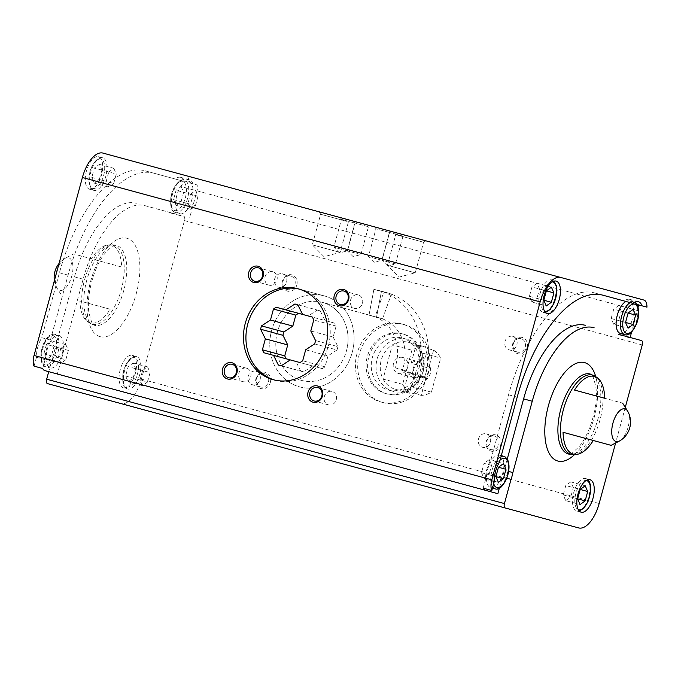 <?xml version="1.0" encoding="UTF-8"?>
<svg xmlns="http://www.w3.org/2000/svg" width="681" height="681" viewBox="0 0 681 681"><rect width="100%" height="100%" fill="white"/><g stroke="black" fill="none" stroke-linecap="round" stroke-linejoin="round"><path stroke-width="0.51" stroke-dasharray="3.4 2.55" d="M346.484 350.766A40.4 35.804 -74.8 0 0 322.53 302.398A40.4 35.804 -74.8 0 0 277.388 331.996A40.4 35.804 -74.8 0 0 301.342 380.364A40.4 35.804 -74.8 0 0 346.484 350.766M369 315.184A40.4 35.804 105.2 0 1 372.047 315.856A40.4 35.804 105.2 0 1 396.001 364.224A40.4 35.804 105.2 0 1 394.954 367.587L402.48 369.63A40.4 35.804 -74.8 0 0 403.527 366.267A40.4 35.804 -74.8 0 0 379.572 317.899A40.4 35.804 -74.8 0 0 376.525 317.227L369 315.184A40.4 35.804 105.2 0 1 372.047 315.856L322.53 302.398A40.4 35.804 -74.8 0 0 277.388 331.996A40.4 35.804 -74.8 0 0 301.342 380.364A40.4 35.804 -74.8 0 0 346.484 350.766A40.4 35.804 -74.8 0 0 322.53 302.398L372.047 315.856A40.4 35.804 105.2 0 1 375.018 316.818L382.543 318.861A40.4 35.804 -74.8 0 0 379.572 317.899A40.4 35.804 -74.8 0 0 376.525 317.227L381.428 291.451L373.895 289.408L369 315.184L376.525 317.227L381.428 291.451L373.895 289.408L369 315.184M426.11 372.405A40.4 35.804 -74.8 0 0 402.148 324.028A40.4 35.804 -74.8 0 0 357.014 353.626A40.4 35.804 -74.8 0 0 380.968 402.003A40.4 35.804 -74.8 0 0 426.11 372.405M506.792 478.207L502.382 477.006L499.335 488.209M144.959 205.662L178.005 214.643L144.959 205.662A87.194 40.392 -74.8 0 0 83.116 279.21L63.733 350.545A18.515 8.581 -74.8 0 1 61.894 357.329L57.357 374.014L497.845 493.691M61.894 357.329L53.254 354.98L48.717 371.664M508.639 471.422L504.221 470.222A18.515 8.581 -74.8 0 1 502.382 477.006M507.268 459.02L504.221 470.222M483.187 488.166L485.587 479.322A18.515 8.581 -74.8 0 1 490.916 459.726L508.554 394.801A120.86 55.995 -74.8 0 1 594.275 292.856L632.99 303.377M494.227 481.663L485.587 479.322M499.548 462.076L490.916 459.726M63.733 350.545L55.101 348.195L74.476 276.869A87.194 40.392 -74.8 0 1 136.319 203.313M42.699 368.489L45.099 359.636A18.515 8.581 -74.8 0 1 50.42 340.049L41.788 337.699L59.426 272.775A120.86 55.995 -74.8 0 1 145.147 170.829L183.861 181.35L145.147 170.829M50.42 340.049L68.066 275.124A120.86 55.995 -74.8 0 1 153.787 173.178M45.099 359.636L36.468 357.295A18.515 8.581 -74.8 0 1 41.788 337.699M34.059 366.14L36.468 357.295M621.634 335.171L618.493 334.32A18.515 8.581 105.2 0 0 619.974 335.069A18.515 8.581 105.2 0 0 621.634 335.171L641.493 340.568M646.95 307.165L636.616 304.356M594.275 292.856L602.915 295.205M102.933 153.08L186.168 175.698A11.781 5.457 -74.8 0 1 189.182 182.797L197.822 185.138A11.781 5.457 -74.8 0 1 196.988 190.842L189.659 217.809M189.182 182.797L197.822 185.138M638.088 307.591A11.781 5.457 -74.8 0 1 637.476 310.519L631.653 331.945M186.168 175.698L643.937 300.066M57.357 374.014L44.869 370.617M89.56 189.216A16.829 7.797 105.2 0 0 101.503 175.017A16.829 7.797 105.2 0 0 98.387 156.732A16.829 7.797 105.2 0 0 86.453 170.931A16.829 7.797 105.2 0 0 89.56 189.216L93.884 190.391A16.829 7.797 105.2 0 0 105.819 176.192A16.829 7.797 105.2 0 0 102.712 157.907A16.829 7.797 105.2 0 0 90.769 172.106A16.829 7.797 105.2 0 0 93.884 190.391C89.986 189.846 88.377 184.994 89.075 175.826C90.582 163.78 99.307 155.421 102.712 157.907L98.387 156.732M184.304 181.469A18.515 8.581 105.2 0 0 180.559 177.307A18.515 8.581 105.2 0 0 175.23 179.001M574.517 390.051L622.596 403.109M110.169 309.242L79.941 301.028A40.264 18.651 -74.8 0 0 87.347 321.492A40.264 18.651 -74.8 0 0 90.233 322.871A40.264 18.651 -74.8 0 0 110.169 309.242L79.941 301.028M121.644 267.003L91.416 258.797A40.264 18.651 -74.8 0 1 108.16 244.896A40.264 18.651 -74.8 0 1 121.644 267.003L73.565 253.945L64.959 258.414A16.94 7.849 105.2 0 0 57.459 269.318M183.734 216.2A4.043 1.873 -74.8 0 1 184.474 220.584L141.401 379.121A28.951 13.416 -74.8 0 1 120.869 403.544L47.423 383.59M120.869 403.544L578.637 527.92M424.169 240.359L394.367 232.264L395.738 234.664L423.565 242.223L395.738 234.664L387.429 265.258L415.257 272.826L387.429 265.258L399.16 277.073L415.257 272.826L423.565 242.223L425.965 240.844M349.055 219.946L319.244 211.851L349.055 219.946M403.884 234.851L388.57 230.689L403.884 234.851M355.72 221.759L340.406 217.597L355.72 221.759M390.273 231.148L374.95 226.986L390.273 231.148M369.34 225.462L354.018 221.299L369.34 225.462M527.154 347.531A8.419 7.457 -74.8 0 0 518.275 337.563A8.419 7.457 -74.8 0 0 514.453 351.626A8.419 7.457 -74.8 0 0 527.154 347.531M270.357 382.416A8.419 7.457 -74.8 0 0 261.47 372.447A8.419 7.457 -74.8 0 0 257.648 386.51A8.419 7.457 -74.8 0 0 270.357 382.416M296.839 284.956A8.419 7.457 -74.8 0 0 287.952 274.988A8.419 7.457 -74.8 0 0 284.13 289.05A8.419 7.457 -74.8 0 0 296.839 284.956M500.68 444.991A8.419 7.457 -74.8 0 0 491.793 435.023A8.419 7.457 -74.8 0 0 487.971 449.094A8.419 7.457 -74.8 0 0 500.68 444.991M625.328 407.229L615.556 443.178M123.363 387.829A16.829 7.797 105.2 0 0 135.298 373.631A16.829 7.797 105.2 0 0 132.191 355.337A16.829 7.797 105.2 0 0 120.248 369.536A16.829 7.797 105.2 0 0 123.363 387.829L127.679 389.004A16.829 7.797 105.2 0 0 139.622 374.805A16.829 7.797 105.2 0 0 136.506 356.512A16.829 7.797 105.2 0 0 124.572 370.711A16.829 7.797 105.2 0 0 127.679 389.004C123.78 388.459 122.18 383.607 122.869 374.439C124.385 362.386 133.11 354.035 136.506 356.512L132.191 355.337M55.101 348.195A18.515 8.581 -74.8 0 1 53.254 354.98M169.365 212.293A18.515 8.581 105.2 0 0 170.846 213.051A18.515 8.581 105.2 0 0 172.506 213.153M593.262 440.496L563.042 432.282M352.247 352.332A47.134 41.771 -74.8 0 0 324.292 295.903A47.134 41.771 -74.8 0 0 271.634 330.43A47.134 41.771 -74.8 0 0 299.58 386.868A47.134 41.771 -74.8 0 0 352.247 352.332M336.244 399.79A6.955 6.163 -74.8 0 0 332.115 391.456A6.955 6.163 -74.8 0 0 324.343 396.555A6.955 6.163 -74.8 0 0 328.472 404.889A6.955 6.163 -74.8 0 0 336.244 399.79M362.462 303.309A6.955 6.163 -74.8 0 0 358.334 294.975A6.955 6.163 -74.8 0 0 350.553 300.074A6.955 6.163 -74.8 0 0 354.682 308.408A6.955 6.163 -74.8 0 0 362.462 303.309M276.954 280.078A6.955 6.163 -74.8 0 0 272.834 271.745A6.955 6.163 -74.8 0 0 265.054 276.844A6.955 6.163 -74.8 0 0 269.182 285.177A6.955 6.163 -74.8 0 0 276.954 280.078M250.744 376.559A6.955 6.163 -74.8 0 0 246.616 368.225A6.955 6.163 -74.8 0 0 238.844 373.324A6.955 6.163 -74.8 0 0 242.964 381.658A6.955 6.163 -74.8 0 0 250.744 376.559M498.781 444.472A6.955 6.163 -74.8 0 0 494.653 436.146A6.955 6.163 -74.8 0 0 486.881 441.245A6.955 6.163 -74.8 0 0 491.001 449.571A6.955 6.163 -74.8 0 0 498.781 444.472M490.397 442.199A6.955 6.163 -74.8 0 0 486.277 433.865A6.955 6.163 -74.8 0 0 478.496 438.964A6.955 6.163 -74.8 0 0 482.625 447.298A6.955 6.163 -74.8 0 0 490.397 442.199M294.941 284.437A6.955 6.163 -74.8 0 0 290.813 276.103A6.955 6.163 -74.8 0 0 283.032 281.202A6.955 6.163 -74.8 0 0 287.161 289.536A6.955 6.163 -74.8 0 0 294.941 284.437M286.556 282.164A6.955 6.163 -74.8 0 0 282.428 273.83A6.955 6.163 -74.8 0 0 274.656 278.929A6.955 6.163 -74.8 0 0 278.784 287.254A6.955 6.163 -74.8 0 0 286.556 282.164M268.459 381.896A6.955 6.163 -74.8 0 0 264.33 373.563A6.955 6.163 -74.8 0 0 256.558 378.662A6.955 6.163 -74.8 0 0 260.678 386.995A6.955 6.163 -74.8 0 0 268.459 381.896M260.082 379.623A6.955 6.163 -74.8 0 0 255.954 371.29A6.955 6.163 -74.8 0 0 248.173 376.389A6.955 6.163 -74.8 0 0 252.302 384.722A6.955 6.163 -74.8 0 0 260.082 379.623M525.255 347.012A6.955 6.163 -74.8 0 0 521.135 338.678A6.955 6.163 -74.8 0 0 513.355 343.777A6.955 6.163 -74.8 0 0 517.483 352.111A6.955 6.163 -74.8 0 0 525.255 347.012M516.879 344.739A6.955 6.163 -74.8 0 0 512.75 336.405A6.955 6.163 -74.8 0 0 504.979 341.504A6.955 6.163 -74.8 0 0 509.107 349.838A6.955 6.163 -74.8 0 0 516.879 344.739M360.147 254.362L347.48 250.923L360.147 254.362M367.706 226.526L355.048 223.087L367.706 226.526M381.079 260.048L368.412 256.609L381.079 260.048M388.647 232.221L375.98 228.773L388.647 232.221M346.535 250.659L333.869 247.22L346.535 250.659M354.094 222.832L341.428 219.393L354.094 222.832M394.699 263.751L382.032 260.304L394.699 263.751M402.258 235.915L389.592 232.476L402.258 235.915M338.551 251.979L312.307 244.854L338.551 251.979M346.867 221.385L320.623 214.251L346.867 221.385M192.936 183.81A18.515 8.581 105.2 0 0 189.199 179.656A18.515 8.581 105.2 0 0 183.861 181.35M178.005 214.643A18.515 8.581 105.2 0 0 179.486 215.392A18.515 8.581 105.2 0 0 181.146 215.494M179.929 213.766A16.829 7.797 105.2 0 0 191.863 199.567A16.829 7.797 105.2 0 0 188.756 181.282A16.829 7.797 105.2 0 0 176.813 195.481A16.829 7.797 105.2 0 0 179.929 213.766L175.613 212.6A16.829 7.797 105.2 0 0 187.547 198.401A16.829 7.797 105.2 0 0 184.432 180.107A16.829 7.797 105.2 0 0 172.497 194.306A16.829 7.797 105.2 0 0 175.613 212.6C171.714 212.055 170.105 207.203 170.795 198.035C172.31 185.981 181.035 177.63 184.432 180.107L188.756 181.282M59.102 335.486A16.829 7.797 -74.8 0 1 62.209 353.771A16.829 7.797 -74.8 0 1 50.275 367.97A16.829 7.797 -74.8 0 1 47.159 349.685A16.829 7.797 -74.8 0 1 59.102 335.486L54.778 334.311A16.829 7.797 -74.8 0 1 57.894 352.596A16.829 7.797 -74.8 0 1 45.95 366.795A16.829 7.797 -74.8 0 1 42.843 348.51A16.829 7.797 -74.8 0 1 54.778 334.311C55.016 333.758 53.407 334.073 49.934 335.265C45.44 338.636 42.503 344.297 41.141 352.239C40.451 361.398 42.052 366.259 45.95 366.795L50.275 367.97M499.59 455.163A16.829 7.797 -74.8 0 1 502.697 473.448A16.829 7.797 -74.8 0 1 490.763 487.647A16.829 7.797 -74.8 0 1 487.647 469.362A16.829 7.797 -74.8 0 1 499.59 455.163L501.301 455.623M633.432 303.496A18.515 8.581 105.2 0 0 629.687 299.334A18.515 8.581 105.2 0 0 624.358 301.028M625.941 301.462A16.829 7.797 -74.8 0 1 629.244 300.959A16.829 7.797 -74.8 0 1 632.36 319.253A16.829 7.797 -74.8 0 1 620.417 333.452M181.129 186.585L183.623 192.297L181.069 201.67L176.038 205.339L173.544 199.627L176.098 190.246L181.129 186.585L195.524 190.493L198.018 196.205L183.623 192.297M198.018 196.205L195.464 205.585L190.433 209.254L187.939 203.542L190.493 194.162L176.098 190.246M187.939 203.542L173.544 199.627M190.493 194.162L195.524 190.493M195.464 205.585L181.069 201.67M190.433 209.254L176.038 205.339M101.895 170.088L99.341 179.469L94.31 183.138L91.816 177.426L94.37 168.045L99.4 164.376L101.895 170.088L116.289 174.004L113.736 183.376L99.341 179.469M113.736 183.376L108.705 187.045L106.21 181.333L108.764 171.952L94.37 168.045M106.21 181.333L91.816 177.426M108.764 171.952L113.795 168.292L99.4 164.376M113.795 168.292L116.289 174.004M108.705 187.045L94.31 183.138M611.155 318.521L625.55 322.436L618.68 320.572L621.234 311.191L628.103 313.056L613.709 309.148L611.155 318.521L613.649 324.233L628.044 328.148M613.649 324.233L618.68 320.572M621.234 311.191L618.74 305.48L633.134 309.387M618.74 305.48L613.709 309.148M545.49 312.468L543.012 312.417A16.829 7.797 105.2 0 0 554.947 298.218A16.829 7.797 105.2 0 0 551.84 279.925A16.829 7.797 105.2 0 0 539.897 294.124A16.829 7.797 105.2 0 0 543.012 312.417L547.328 313.592M529.426 296.32L543.821 300.227L536.951 298.363L539.505 288.982L546.375 290.855L531.98 286.939L529.426 296.32L531.921 302.032L546.315 305.939M531.921 302.032L536.951 298.363M539.505 288.982L537.011 283.27L551.406 287.186M537.011 283.27L531.98 286.939M46.436 344.45L43.89 353.831L46.376 359.542L51.415 355.874L53.961 346.493L51.475 340.781L46.436 344.45L60.83 348.357L65.87 344.697L51.475 340.781M65.87 344.697L68.355 350.409L65.81 359.781L51.415 355.874M68.355 350.409L53.961 346.493M65.81 359.781L60.771 363.45L46.376 359.542M60.771 363.45L58.285 357.738L43.89 353.831M58.285 357.738L60.83 348.357M135.689 368.702L133.144 378.074L128.105 381.743L125.619 376.031L128.164 366.659L133.204 362.99L135.689 368.702L150.084 372.609L147.539 381.99L133.144 378.074M147.539 381.99L142.499 385.659L140.014 379.947L142.559 370.566L128.164 366.659M140.014 379.947L125.619 376.031M142.559 370.566L147.598 366.897L133.204 362.99M147.598 366.897L150.084 372.609M142.499 385.659L128.105 381.743M491.571 465.387L484.046 463.344L481.501 472.725L495.896 476.632L489.026 474.768L491.571 465.387L489.086 459.684L503.48 463.591M489.086 459.684L484.046 463.344M481.501 472.725L483.987 478.437L498.39 482.344M483.987 478.437L489.026 474.768M579.284 511.073L576.807 511.022A16.829 7.797 105.2 0 0 588.75 496.824A16.829 7.797 105.2 0 0 585.634 478.539A16.829 7.797 105.2 0 0 573.7 492.738A16.829 7.797 105.2 0 0 576.807 511.022L581.131 512.197M563.23 494.925L577.624 498.841L570.755 496.977L573.3 487.596L580.169 489.46L565.775 485.553L563.23 494.925L565.715 500.637L580.11 504.553M565.715 500.637L570.755 496.977M573.3 487.596L570.814 481.884L585.209 485.791M570.814 481.884L565.775 485.553M402.48 369.63L424.246 377.921A66.653 59.068 -74.8 0 0 386.459 292.558A66.653 59.068 -74.8 0 0 381.428 291.451A66.653 59.068 -74.8 0 1 386.459 292.558L378.934 290.515A66.653 59.068 -74.8 0 0 373.895 289.408A66.653 59.068 -74.8 0 1 378.934 290.515A66.653 59.068 -74.8 0 1 416.721 375.869L394.954 367.587M424.246 377.921L416.721 375.869M404.412 324.641A40.4 35.804 -74.8 0 0 359.27 354.239A40.4 35.804 -74.8 0 0 383.224 402.616A40.4 35.804 -74.8 0 0 428.366 373.018A40.4 35.804 -74.8 0 0 404.412 324.641L402.148 324.028M274.486 380.024A47.134 41.771 -74.8 0 0 275.728 380.381A47.134 41.771 -74.8 0 0 328.387 345.854A47.134 41.771 -74.8 0 0 300.44 289.416A47.134 41.771 -74.8 0 0 299.189 289.102M433.567 350.119L429.396 365.493A10.096 8.947 -74.8 0 1 425.446 380.024L421.267 395.397A24.405 21.63 -74.8 0 0 431.422 392.162L440.692 358.053A24.405 21.63 -74.8 0 0 433.567 350.119L427.549 348.485L422.663 366.48L427.864 367.893L429.396 365.493M409.749 392.273L413.929 376.891A10.096 8.947 -74.8 0 1 417.879 362.369L422.058 346.995A24.405 21.63 -74.8 0 0 411.903 350.23L402.633 384.339A24.405 21.63 -74.8 0 0 409.749 392.273L403.731 390.63L408.617 372.643L413.827 374.056L413.929 376.891M421.267 395.397L415.248 393.763A24.405 21.63 105.2 0 1 409.238 393.116A24.405 21.63 105.2 0 1 403.731 390.63M431.422 392.162L411.852 386.842A24.405 21.63 -74.8 0 0 421.122 352.732A24.405 21.63 -74.8 0 0 408.498 342.322A24.405 21.63 -74.8 0 0 392.333 344.909A24.405 21.63 -74.8 0 0 383.062 379.028A24.405 21.63 -74.8 0 0 395.695 389.43A24.405 21.63 -74.8 0 0 411.852 386.842L421.122 352.732L440.692 358.053M402.633 384.339L383.062 379.028L392.333 344.909L411.903 350.23M422.058 346.995L416.031 345.352A24.405 21.63 105.2 0 1 422.041 346.008A24.405 21.63 105.2 0 1 427.549 348.485M425.446 380.024L425.344 377.18A8.274 7.338 -74.8 0 0 427.864 367.893M417.879 362.369L416.346 364.761A8.274 7.338 -74.8 0 0 413.827 374.056M402.76 357.482A8.274 7.338 -74.8 0 0 393.507 363.543A8.274 7.338 -74.8 0 0 398.419 373.46A8.274 7.338 -74.8 0 0 407.664 367.391A8.274 7.338 -74.8 0 0 402.76 357.482L417.811 361.568A8.274 7.338 105.2 0 1 422.663 366.48M416.346 364.761L411.145 363.348A8.274 7.338 105.2 0 1 417.811 361.568M425.344 377.18L420.134 375.767A8.274 7.338 105.2 0 1 413.469 377.546A8.274 7.338 105.2 0 1 408.617 372.643M407.204 339.359A26.934 23.869 -74.8 0 0 377.104 359.091A26.934 23.869 -74.8 0 0 393.082 391.337A26.934 23.869 -74.8 0 0 423.173 371.605A26.934 23.869 -74.8 0 0 407.204 339.359L402.386 338.048A26.934 23.869 -74.8 0 0 372.286 357.78A26.934 23.869 -74.8 0 0 388.264 390.026A26.934 23.869 -74.8 0 0 418.355 370.294A26.934 23.869 -74.8 0 0 402.386 338.048M403.441 334.15A30.968 27.444 -74.8 0 0 368.838 356.844A30.968 27.444 -74.8 0 0 387.2 393.924A30.968 27.444 -74.8 0 0 421.811 371.239A30.968 27.444 -74.8 0 0 403.441 334.15L401.935 333.741A30.968 27.444 -74.8 0 0 367.331 356.435A30.968 27.444 -74.8 0 0 385.693 393.516A30.968 27.444 -74.8 0 0 420.305 370.83A30.968 27.444 -74.8 0 0 401.935 333.741M297.955 288.744L324.292 295.903A47.134 41.771 -74.8 0 0 271.634 330.43A47.134 41.771 -74.8 0 0 299.58 386.868A47.134 41.771 -74.8 0 0 352.247 352.332A47.134 41.771 -74.8 0 0 324.292 295.903L300.44 289.416M420.134 375.767L415.248 393.763M411.145 363.348L416.031 345.352M276.197 307.25L308.263 315.967L317.235 310.085A31.641 28.04 105.2 0 1 318.734 310.442A31.641 28.04 105.2 0 1 320.198 310.885L324.956 320.504L334.669 323.143A31.641 28.04 105.2 0 1 336.125 326.071L333.145 337.027L310.791 330.957M333.145 337.027L337.904 346.646L315.558 340.577M337.904 346.646A31.641 28.04 105.2 0 1 337.001 349.983L314.648 343.914M337.001 349.983L328.029 355.874L305.675 349.796M328.029 355.874L325.05 366.829L302.696 360.76M325.05 366.829A31.641 28.04 105.2 0 1 322.317 368.625L299.963 362.547M322.317 368.625L263.845 352.732M312.605 365.986L303.632 371.869L281.279 365.791L300.67 371.06L295.903 361.449M303.632 371.869A31.641 28.04 105.2 0 1 302.134 371.511A31.641 28.04 105.2 0 1 300.67 371.06M308.263 315.967L324.956 320.504M317.235 310.085L320.198 310.885M334.669 323.143L312.324 317.065M336.125 326.071L313.771 320.002M382.543 318.861L391.362 294.149L383.837 292.106L375.018 316.818M391.362 294.149A66.653 59.068 -74.8 0 0 386.459 292.558L378.934 290.515A66.653 59.068 -74.8 0 1 383.837 292.106M508.554 394.801L517.194 397.151M83.116 279.21L74.476 276.869M68.066 275.124L59.426 272.775M196.988 190.842L637.476 310.519M573.981 454.593A41.047 19.017 105.2 0 0 600.08 419.666A41.047 19.017 105.2 0 0 595.245 376.346M619.727 440.871A16.94 7.849 105.2 0 0 628.069 427.276A16.94 7.849 105.2 0 0 627.754 411.324M55.978 274.766A16.94 7.849 105.2 0 0 56.932 287.961A16.94 7.849 105.2 0 0 59.741 290.412A16.94 7.849 105.2 0 0 71.752 276.128A16.94 7.849 105.2 0 0 64.959 258.414A21.886 21.886 0 0 0 59.034 263.504M92.19 324.216A41.047 19.017 105.2 0 0 122.103 286.454A41.047 19.017 105.2 0 0 110.697 244.7A41.047 19.017 105.2 0 0 84.606 279.619A41.047 19.017 105.2 0 0 89.441 322.947A41.047 19.017 105.2 0 0 92.19 324.216M184.474 220.584L642.243 344.961M141.401 379.121L599.169 503.497M100.09 336.669A50.99 23.622 105.2 0 0 139.886 268.22A50.99 23.622 105.2 0 0 100.396 257.486A50.99 23.622 105.2 0 0 100.09 336.669M574.594 454.55A50.99 23.622 105.2 0 0 595.747 376.687M568.507 454.048A41.456 19.204 105.2 0 0 597.918 419.079A41.456 19.204 105.2 0 0 590.248 374.039L591.712 375.146C592.47 374.635 593.815 378.415 595.747 386.493C598.65 402.113 591.346 431.95 579.344 446.361L572.542 452.754C570.031 454.023 568.695 454.457 568.507 454.048M87.347 321.492L94.438 325.246A41.456 19.204 105.2 0 0 123.84 290.276A41.456 19.204 105.2 0 0 116.17 245.237A41.456 19.204 105.2 0 0 86.768 280.206A41.456 19.204 105.2 0 0 94.438 325.246C94.072 325.501 93.135 324.454 91.612 322.096L88.981 313.132C85.917 294.626 94.719 265.198 105.129 253.196C110.884 247.203 113.957 244.624 114.348 245.449L108.16 244.896M174.608 210.582A15.152 7.014 105.2 0 0 186.432 190.246A15.152 7.014 105.2 0 0 174.702 187.054A15.152 7.014 105.2 0 0 174.608 210.582M92.88 188.373A15.152 7.014 105.2 0 0 104.704 168.037A15.152 7.014 105.2 0 0 92.974 164.853A15.152 7.014 105.2 0 0 92.88 188.373M624.741 334.618A16.829 7.797 105.2 0 0 636.675 320.419A16.829 7.797 105.2 0 0 633.56 302.134A16.829 7.797 105.2 0 0 630.257 302.628M552.393 281.857A15.152 7.014 105.2 0 0 542.093 294.72A15.152 7.014 105.2 0 0 544.468 311.038M52.897 335.546A15.152 7.014 -74.8 0 1 52.803 359.066A15.152 7.014 -74.8 0 1 41.073 355.874A15.152 7.014 -74.8 0 1 52.897 335.546M126.683 386.987A15.152 7.014 105.2 0 0 138.507 366.65A15.152 7.014 105.2 0 0 126.777 363.467A15.152 7.014 105.2 0 0 126.683 386.987M493.699 483.595A15.152 7.014 -74.8 0 1 500.075 460.143M503.906 456.338A16.829 7.797 -74.8 0 1 507.022 474.623A16.829 7.797 -74.8 0 1 495.078 488.822M492.746 487.111A16.829 7.797 -74.8 0 1 491.971 470.537A16.829 7.797 -74.8 0 1 501.029 456.628M586.196 480.471A15.152 7.014 105.2 0 0 575.888 493.333A15.152 7.014 105.2 0 0 578.271 509.643M380.968 402.003L383.224 402.616M54.395 280.572A21.886 21.886 0 0 0 56.932 287.961L62.09 296.175M275.728 380.381L273.243 379.709M332.115 391.456L317.721 387.549M328.472 404.889L314.069 400.973M358.334 294.975L343.931 291.068M354.682 308.408L340.287 304.492M272.834 271.745L258.431 267.837M269.182 285.177L254.779 281.262M246.616 368.225L232.221 364.318M242.964 381.658L228.569 377.742M494.653 436.146L486.277 433.865M491.001 449.571L482.625 447.298M290.813 276.103L282.428 273.83M287.161 289.536L278.784 287.254M264.33 373.563L255.954 371.29M260.678 386.995L252.302 384.722M521.135 338.678L512.75 336.405M517.483 352.111L509.107 349.838M354.018 221.299L355.048 223.087L347.48 250.923L353.141 256.618L360.913 254.566L368.472 226.739L370.26 225.709M374.95 226.986L375.98 228.773L368.412 256.609L374.073 262.313L381.845 260.253L389.404 232.425L391.192 231.404M340.406 217.597L341.428 219.393L333.869 247.22L339.53 252.923L347.293 250.872L354.861 223.036L356.648 222.015M388.57 230.689L389.592 232.476L382.032 260.304L387.693 266.007L395.457 263.956L403.024 236.12L404.812 235.098M319.244 211.851L320.623 214.251L312.307 244.854L324.037 256.669L340.134 252.413L348.451 221.81L350.851 220.44M180.559 177.307L189.199 179.656M170.846 213.051L179.486 215.392M629.687 299.334L638.327 301.683M619.974 335.069L628.614 337.418M629.244 300.959L634.343 302.424M554.002 281.142L551.84 279.925L556.156 281.1M492.474 488.115L490.763 487.647M587.797 479.756L585.634 478.539L589.95 479.713M409.238 393.116L395.695 389.43M422.041 346.008L408.498 342.322M413.469 377.546L398.419 373.46M393.082 391.337L388.264 390.026M387.2 393.924L385.693 393.516M302.134 371.511L279.789 365.442M318.734 310.442L296.38 304.364"/><path stroke-width="1.02" d="M615.556 443.178L599.169 503.497A28.951 13.416 -74.8 0 1 578.637 527.92L505.183 507.966A4.043 1.873 -74.8 0 1 504.434 503.574L511.022 479.347L506.792 478.207M499.335 488.209L497.845 493.691L485.357 490.294A11.781 5.457 -74.8 0 1 483.187 488.166L491.827 490.516L494.227 481.663A18.515 8.581 -74.8 0 1 499.548 462.076L517.194 397.151A120.86 55.995 -74.8 0 1 602.915 295.205L632.99 303.377A18.515 8.581 105.2 0 1 638.327 301.683A18.515 8.581 105.2 0 1 642.064 305.837L646.95 307.165A11.781 5.457 -74.8 0 0 643.937 300.066L560.701 277.456A28.951 13.416 -74.8 0 0 540.169 301.879L491.818 479.841A11.781 5.457 -74.8 0 0 491.827 490.516M505.183 507.966L47.423 383.59A4.043 1.873 -74.8 0 1 46.674 379.198L48.717 371.664M507.268 459.02L523.604 398.896L532.244 401.237L512.861 472.571L508.639 471.422M560.701 277.456L102.933 153.08A28.951 13.416 -74.8 0 0 82.401 177.503L34.05 355.465A11.781 5.457 -74.8 0 0 34.059 366.14L42.699 368.489A11.781 5.457 -74.8 0 0 44.869 370.617L485.357 490.294M618.493 334.32L641.493 340.568A4.043 1.873 -74.8 0 1 642.243 344.961L625.328 407.229M636.616 304.356L642.064 305.837M638.31 304.816A11.781 5.457 -74.8 0 1 638.088 307.591M547.328 313.592A16.829 7.797 105.2 0 0 559.263 299.393A16.829 7.797 105.2 0 0 556.156 281.1A16.829 7.797 105.2 0 0 544.213 295.299A16.829 7.797 105.2 0 0 547.328 313.592M631.653 331.945L630.146 337.487M611.121 445.348L563.042 432.282A40.264 18.651 105.2 0 0 573.334 454.125A40.264 18.651 105.2 0 0 576.526 454.397A40.264 18.651 105.2 0 0 593.262 440.496L611.121 445.348L619.727 440.871A21.886 21.886 0 0 0 627.754 411.324A16.94 7.849 105.2 0 0 614.083 419.632A16.94 7.849 105.2 0 0 616.058 441.56A16.94 7.849 105.2 0 0 619.727 440.871M604.737 398.257L574.517 390.051A40.264 18.651 105.2 0 1 597.331 377.802A40.264 18.651 105.2 0 1 604.737 398.257M236.937 372.805A8.419 7.457 -74.8 0 0 228.05 362.845A8.419 7.457 -74.8 0 0 224.228 376.908A8.419 7.457 -74.8 0 0 236.937 372.805M263.155 276.324A8.419 7.457 -74.8 0 0 254.268 266.356A8.419 7.457 -74.8 0 0 250.446 280.427A8.419 7.457 -74.8 0 0 263.155 276.324M348.655 299.555A8.419 7.457 -74.8 0 0 339.768 289.587A8.419 7.457 -74.8 0 0 335.946 303.658A8.419 7.457 -74.8 0 0 348.655 299.555M322.445 396.036A8.419 7.457 -74.8 0 0 313.558 386.076A8.419 7.457 -74.8 0 0 309.736 400.139A8.419 7.457 -74.8 0 0 322.445 396.036M325.901 345.182A47.134 41.771 -74.8 0 0 297.955 288.744A47.134 41.771 -74.8 0 0 245.296 323.279A47.134 41.771 -74.8 0 0 273.243 379.709A47.134 41.771 -74.8 0 0 325.901 345.182M394.367 232.264L424.169 240.359M581.131 512.197A16.829 7.797 105.2 0 0 593.066 497.998A16.829 7.797 105.2 0 0 589.95 479.713A16.829 7.797 105.2 0 0 578.016 493.912A16.829 7.797 105.2 0 0 581.131 512.197M512.861 472.571A18.515 8.581 -74.8 0 1 511.022 479.347M627.133 336.669A18.515 8.581 105.2 0 0 628.614 337.418A18.515 8.581 105.2 0 0 630.274 337.521M532.244 401.237A87.194 40.392 -74.8 0 1 594.087 327.689M321.849 395.874A6.955 6.163 -74.8 0 0 317.721 387.549A6.955 6.163 -74.8 0 0 309.94 392.648A6.955 6.163 -74.8 0 0 314.069 400.973A6.955 6.163 -74.8 0 0 321.849 395.874M348.059 299.393A6.955 6.163 -74.8 0 0 343.931 291.068A6.955 6.163 -74.8 0 0 336.159 296.158A6.955 6.163 -74.8 0 0 340.287 304.492A6.955 6.163 -74.8 0 0 348.059 299.393M262.56 276.163A6.955 6.163 -74.8 0 0 258.431 267.837A6.955 6.163 -74.8 0 0 250.659 272.928A6.955 6.163 -74.8 0 0 254.779 281.262A6.955 6.163 -74.8 0 0 262.56 276.163M236.341 372.643A6.955 6.163 -74.8 0 0 232.221 364.318A6.955 6.163 -74.8 0 0 224.441 369.417A6.955 6.163 -74.8 0 0 228.569 377.742A6.955 6.163 -74.8 0 0 236.341 372.643M523.604 398.896A87.194 40.392 -74.8 0 1 585.447 325.339M630.257 302.628A16.829 7.797 105.2 0 0 620.893 319.619A16.829 7.797 105.2 0 0 624.741 334.618L620.417 333.452A16.829 7.797 -74.8 0 1 616.577 318.453A16.829 7.797 -74.8 0 1 625.941 301.462M635.628 315.099L633.134 309.387L628.103 313.056L635.628 315.099L633.075 324.479L628.044 328.148L625.55 322.436L633.075 324.479M628.103 313.056L625.55 322.436M546.375 290.855L543.821 300.227L546.315 305.939L551.355 302.279L553.9 292.898L551.406 287.186L546.375 290.855L553.9 292.898M543.821 300.227L551.355 302.279M503.48 463.591L498.441 467.26L505.974 469.303L503.48 463.591M498.441 467.26L495.896 476.632L498.39 482.344L503.421 478.683L505.974 469.303M501.029 456.628A16.829 7.797 -74.8 0 1 503.906 456.338L501.301 455.623M495.896 476.632L503.421 478.683M580.169 489.46L577.624 498.841L580.11 504.553L585.149 500.884L587.694 491.503L585.209 485.791L580.169 489.46L587.694 491.503M577.624 498.841L585.149 500.884M294.89 304.007L285.909 309.889L276.197 307.25A31.641 28.04 105.2 0 0 273.464 309.046L270.485 320.01L261.513 325.893A31.641 28.04 105.2 0 0 260.61 329.229L265.369 338.849L262.389 349.804A31.641 28.04 105.2 0 0 263.845 352.732L273.558 355.371L278.316 364.99A31.641 28.04 105.2 0 0 279.789 365.442A31.641 28.04 105.2 0 0 281.279 365.791L290.251 359.909L299.963 362.547A31.641 28.04 105.2 0 0 302.696 360.76L305.675 349.796L314.648 343.914A31.641 28.04 105.2 0 0 315.558 340.577L310.791 330.957L313.771 320.002A31.641 28.04 105.2 0 0 312.324 317.065L302.611 314.426L297.844 304.816L294.89 304.007A31.641 28.04 105.2 0 1 296.38 304.364A31.641 28.04 105.2 0 1 297.844 304.816M299.189 289.102A47.134 41.771 -74.8 0 0 247.773 323.952A47.134 41.771 -74.8 0 0 274.486 380.024M281.279 365.791L278.316 364.99M290.251 359.909L273.558 355.371M286.199 358.81A31.641 28.04 105.2 0 1 284.743 355.882L262.389 349.804M284.743 355.882L287.722 344.918L265.369 338.849M287.722 344.918L282.955 335.307L260.61 329.229M282.955 335.307A31.641 28.04 105.2 0 1 283.866 331.962L261.513 325.893M283.866 331.962L292.839 326.08L270.485 320.01M292.839 326.08L295.818 315.124L273.464 309.046M295.818 315.124A31.641 28.04 105.2 0 1 298.55 313.328M302.611 314.426L285.909 309.889M46.674 379.198L504.434 503.574M34.05 355.465L491.818 479.841M573.981 454.593L568.507 454.048A41.456 19.204 105.2 0 1 560.846 409.009A41.456 19.204 105.2 0 1 590.248 374.039L595.245 376.346A41.047 19.017 105.2 0 0 564.277 406.591A41.047 19.017 105.2 0 0 570.967 454.295A41.047 19.017 105.2 0 0 573.981 454.593L576.526 454.397M57.459 269.318A16.94 7.849 105.2 0 0 55.978 274.766M82.401 177.503L540.169 301.879M595.747 376.687A50.99 23.622 105.2 0 0 553.968 390.068A50.99 23.622 105.2 0 0 557.858 461.037A50.99 23.622 105.2 0 0 574.594 454.55M626.614 333.384A15.152 7.014 105.2 0 0 638.438 313.056A15.152 7.014 105.2 0 0 626.707 309.864A15.152 7.014 105.2 0 0 626.614 333.384M544.468 311.038A15.152 7.014 105.2 0 0 544.894 311.183A15.152 7.014 105.2 0 0 555.756 297.938A15.152 7.014 105.2 0 0 552.393 281.857M500.075 460.143A15.152 7.014 -74.8 0 1 504.902 458.347A15.152 7.014 -74.8 0 1 506.111 479.313A15.152 7.014 -74.8 0 1 493.699 483.595M503.906 456.338C503.983 455.734 505.217 456.832 507.6 459.607C509.771 464.8 509.439 471.158 506.596 478.7C502.552 486.949 498.713 490.329 495.078 488.822A16.829 7.797 -74.8 0 1 492.746 487.111M578.271 509.643A15.152 7.014 105.2 0 0 578.688 509.797A15.152 7.014 105.2 0 0 589.559 496.551A15.152 7.014 105.2 0 0 586.196 480.471M595.245 376.346L597.331 377.802M627.754 411.324L622.596 403.109M59.034 263.504A21.886 21.886 0 0 0 54.395 280.572M624.741 334.618C628.376 336.125 632.215 332.754 636.258 324.496C641.051 313.337 637.748 301.717 633.56 302.134M545.49 312.468L550.265 309.387L554.53 302.287L556.956 290.727L556.539 286.105L554.002 281.142M495.078 488.822L492.474 488.115M579.284 511.073L584.06 507.992L588.324 500.901L590.75 489.341L590.333 484.719L589.329 481.816L587.797 479.756"/></g></svg>
